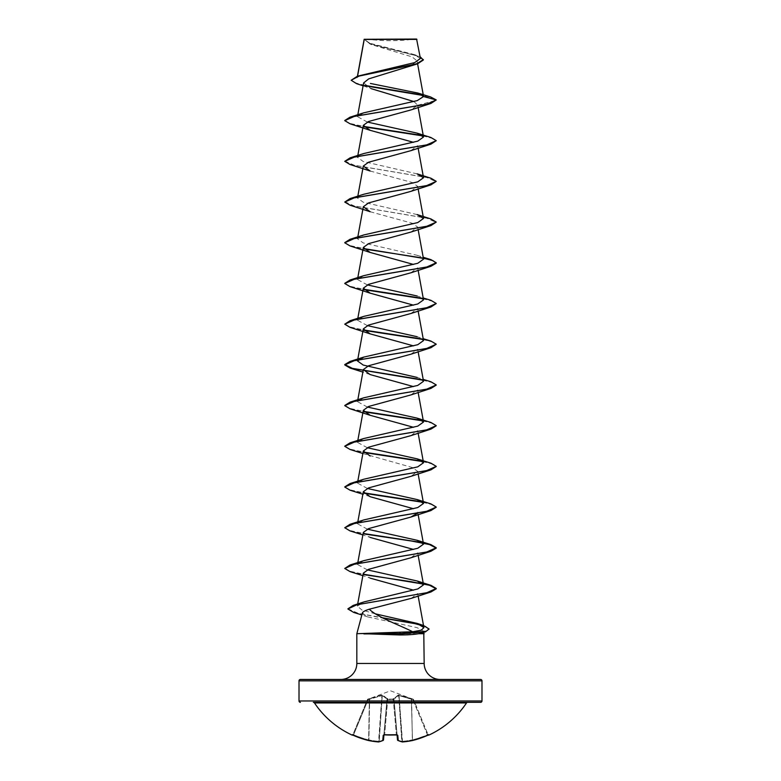 <?xml version="1.0" encoding="UTF-8"?>
<svg xmlns="http://www.w3.org/2000/svg" width="781" height="781" viewBox="0 0 781 781"><rect width="100%" height="100%" fill="white"/><g stroke="black" fill="none" stroke-linecap="round" stroke-linejoin="round"><path stroke-width="0.59" stroke-dasharray="3.9 2.93" d="M427.685 735.321L412.885 699.688L413.52 699.483L412.885 699.688L427.412 734.755A90.801 90.459 180 0 1 412.348 739.9L411.636 699.229L412.885 699.688L399.101 695.578L411.636 699.229L412.348 739.9A90.801 90.459 180 0 0 427.412 734.755L427.685 735.321L428.74 734.901L427.412 734.755L428.017 734.491L413.52 699.483L428.017 734.491A0.683 0.683 157.5 0 0 428.945 734.853L427.685 735.312A91.484 91.143 0 0 1 412.514 740.505A91.152 83.899 77.1 0 1 402.518 741.94A91.152 34.755 84.6 0 1 398.242 740.505A0.683 0.615 -64.1 0 1 397.549 739.9L397.549 739.9A0.683 0.615 -64.1 0 0 397.705 740.32M397.07 734.98L397.5 739.9A0.683 0.664 -5 0 0 398.242 740.505L397.783 735.312L396.406 734.853A91.406 84.446 0 0 1 390.5 735.028A91.406 84.446 0 0 1 384.594 734.853L383.93 734.98L387.064 699.229L383.93 734.98M367.88 699.102L368.115 699.688L381.899 695.578L369.364 699.229L368.652 739.9A90.801 90.459 180 0 1 353.588 734.755L352.905 734.667L367.48 699.483L368.115 699.688L367.48 699.483L352.983 734.491L353.588 734.755L368.115 699.688L353.588 734.755A90.801 90.459 180 0 0 368.652 739.9L369.364 699.229L368.115 699.688L367.88 699.102L381.987 694.992L387.679 699.102L393.321 699.102A0.683 0.644 -5 0 1 393.975 699.688L397.06 734.882L393.936 699.229L397.051 734.755L393.975 699.688L387.708 699.483L393.292 699.483L396.357 734.491L397.051 734.755L396.357 734.491A90.723 83.811 180 0 1 384.642 734.491L383.822 735.019L384.642 734.491A90.723 83.811 180 0 0 390.5 734.667A90.723 83.811 180 0 0 396.357 734.491L393.292 699.483L393.975 699.688A0.683 0.644 -5 0 0 393.321 699.102L398.261 694.992L413.12 699.102L399.013 694.992L393.321 699.102L387.679 699.102L382.739 694.992L367.88 699.102A0.683 0.683 22.5 0 0 367.48 699.483L367.48 699.483A0.683 0.683 -157.5 0 1 367.88 699.102M413.491 699.405L390.5 690.804L367.509 699.405M466.521 702.939L314.479 702.939M467.663 702.334L313.337 702.334M366.172 39.05A182.979 182.979 0 0 0 414.828 39.05L366.172 39.05L414.828 39.05M340.819 679.46L440.181 679.46M362.364 613.056L367.587 616.863L417.074 627.651L423.448 631.038L423.78 632.259M424.171 633.713L356.829 633.713M357.434 76.196L357.142 77.807L357.571 76.157M423.351 59.981L417.493 56.017L370.223 44.117L364.2 39.265L371.815 44.702L412.085 56.876L417.074 60.918L409.517 66.678M363.624 82.932L371.16 88.653L363.097 85.803M414.028 101.589L417.708 105.25L410.835 109.965M418.138 148.175L417.679 145.686L410.835 150.674M370.165 171.029L412.368 182.549L417.679 186.395L410.835 191.384M370.165 211.739L412.378 223.268L417.679 227.105L410.835 232.094M418.138 270.314L417.679 267.815L410.826 272.813M418.138 311.023L417.679 308.534L410.835 313.523M418.138 351.733L417.679 349.244L410.835 354.232M418.138 392.443L417.679 389.953L410.835 394.942M418.138 433.152L417.679 430.663L410.826 435.661M362.862 453.517L412.388 467.536L417.679 471.382L410.835 476.371M363.321 532.447L370.165 537.435L362.862 534.936M418.138 555.291L417.679 552.802L410.835 557.79M363.321 573.156L370.165 578.145L362.862 575.646M418.138 596.001L417.679 593.511L411.314 598.324M375.349 613.846L361.857 609.971L357.327 606.095L364.2 601.858M367.314 569.866L357.473 564.497L363.829 560.641M367.324 529.157L357.483 523.787L363.839 519.921M367.314 488.447L357.493 483.078L363.858 479.212M367.314 447.738L357.483 442.368L363.839 438.502M367.324 407.018L357.473 401.649L363.829 397.793M423.517 381.294L417.161 377.438L423.175 379.381M423.507 340.584L417.152 336.718L423.175 338.671M367.314 325.599L357.493 320.23L363.858 316.364M423.517 299.875L417.171 296.009L423.175 297.951M367.324 284.889L357.483 279.52L363.839 275.654M423.527 259.165L417.171 255.299L363.233 242.93L357.473 238.801L363.829 234.944M417.152 214.59L363.243 202.211L357.483 198.091L363.839 194.235M417.142 173.87L363.243 161.511L357.483 157.381L363.848 153.515M367.314 122.041L357.483 116.672L363.829 112.806M357.366 77.27L363.263 74.361M420.403 58.468L413.745 54.426L369.813 43.258L364.19 39.353L416.937 39.401M417.708 105.25L436.247 100.29L423.009 95.467M365.43 85.861L356.566 83.655M420.1 56.72L369.237 43.394L364.2 39.265M430.663 96.981L422.462 95.009M364.834 85.402L354.701 82.669L351.186 79.935M423.448 631.038L420.852 633.186M350.054 123.788L363.741 126.776M422.814 135.904L432.752 138.452L436.247 141M350.054 164.508L426.524 177.404L436.247 181.709M350.064 205.218L426.533 218.124L436.247 222.419M350.054 245.927L363.731 248.905M422.824 258.042L423.341 258.15M350.054 286.637L363.731 289.614M422.824 298.752L432.752 301.3L436.247 303.848M350.064 327.356L363.731 330.324M422.824 339.462L432.752 342.01L436.247 344.558M422.824 380.181L432.528 382.641L436.228 385.101M350.054 408.775L363.731 411.753M422.814 420.881L432.518 423.351L436.228 425.811M350.064 449.485L363.731 452.463M422.824 461.6L432.518 464.06L436.228 466.521M350.064 490.204L363.741 493.182M422.833 502.31L432.528 504.77L436.228 507.24M350.054 530.914L363.731 533.892M350.064 571.624L363.731 574.601M353.695 612.421L383.237 618.201M344.772 120.479L349.986 123.437L363.497 126.395M422.257 135.455L430.936 137.505M344.753 161.013L354.476 165.318L430.946 178.224M344.753 201.723L354.467 206.028L430.936 218.934M344.772 242.608L349.986 245.566L363.487 248.524M344.772 283.318L349.986 286.276L363.497 289.234M422.277 298.303L430.946 300.353M344.753 323.861L349.703 326.907L363.487 329.943M422.277 339.022L423.273 339.218M422.267 379.722L430.936 381.782M344.772 405.456L349.986 408.414L363.497 411.372M422.257 420.432L430.946 422.492M344.772 446.166L349.976 449.124L363.487 452.082M422.277 461.151L430.946 463.201M344.772 486.875L349.986 489.833L363.497 492.801M422.277 501.861L430.936 503.911M344.753 527.419L349.712 530.465L363.497 533.511M422.267 542.57L430.946 544.63M344.753 568.129L349.703 571.175L363.487 574.22M347.916 608.819L358.118 613.261L382.251 617.703M419.983 624.488L423.468 625.474M364.405 39.05L416.595 39.05M414.701 702.334L366.299 702.334M384.594 734.853L383.217 735.312A0.683 0.625 -175 0 0 383.949 734.755A0.683 0.625 -175 0 1 383.92 734.882M383.217 735.312L382.758 740.505A91.152 34.755 -84.6 0 1 378.482 741.94A0.683 0.635 -100.4 0 0 379.205 741.325L379.205 741.325A0.683 0.635 -100.4 0 1 378.912 741.852M378.482 741.94A91.152 83.899 -77.1 0 1 368.486 740.505A91.484 91.143 0 0 1 353.315 735.312L352.055 734.853A0.683 0.683 -157.5 0 0 352.983 734.491L352.26 734.901L352.983 734.491A0.683 0.683 22.5 0 1 352.309 734.911M397.5 739.929A0.683 0.683 0 0 0 397.88 740.456L402.303 741.94A0.683 0.683 0 0 0 402.479 741.95L402.166 741.325A90.469 83.264 -102.9 0 0 412.085 739.9A90.469 83.264 -102.9 0 1 402.166 741.325L399.013 694.992L402.518 741.94A0.683 0.635 -79.6 0 1 401.795 741.325L398.73 695.578L393.975 699.044L398.73 695.578A0.683 0.625 66.7 0 0 398.261 694.992A0.683 0.625 66.7 0 1 398.73 695.578L401.795 741.325A0.683 0.635 -79.6 0 0 402.088 741.852M382.27 695.578L387.025 699.044L382.27 695.578A0.683 0.625 113.3 0 1 382.739 694.992A0.683 0.625 113.3 0 0 382.27 695.578L379.205 741.325L382.27 695.578M383.295 740.32A0.683 0.615 -115.9 0 0 383.451 739.9A90.469 34.491 95.4 0 1 379.205 741.325A90.469 34.491 95.4 0 0 383.451 739.9L387.025 699.044A0.683 0.615 131.8 0 1 387.62 698.468A0.683 0.615 131.8 0 0 387.025 699.044L383.451 739.9A0.683 0.615 -115.9 0 1 382.758 740.505A0.683 0.664 -175 0 0 383.5 739.9L383.822 735.019M387.708 699.483L387.025 699.688L387.708 699.483L384.642 734.491L387.679 699.102A0.683 0.644 -175 0 0 387.025 699.688A0.683 0.644 -175 0 1 387.679 699.102L387.708 699.483M393.975 699.044L393.975 699.044A0.683 0.615 48.2 0 0 393.38 698.468A0.683 0.615 48.2 0 1 393.975 699.044L397.549 739.9A90.469 34.491 -95.4 0 0 401.795 741.325A90.469 34.491 -95.4 0 1 397.549 739.9L393.975 699.044M411.343 698.468L411.372 699.044L411.343 698.468M411.636 699.229L411.87 698.653L411.636 699.229M412.885 699.688L413.12 699.102L412.885 699.688M393.282 698.653A0.683 0.644 -5 0 1 393.936 699.229A0.683 0.644 -5 0 0 393.282 698.653M387.718 698.653A0.683 0.644 -175 0 0 387.064 699.229A0.683 0.644 -175 0 1 387.718 698.653M381.987 694.992L381.899 695.578L381.987 694.992M369.657 698.468L369.628 699.044L369.657 698.468M369.13 698.653L369.364 699.229L369.13 698.653M402.479 741.95L412.485 740.515L411.372 699.044L412.505 740.505M397.783 735.312A0.683 0.625 -5 0 1 397.051 734.755A0.683 0.625 -5 0 0 397.08 734.882M428.74 734.901L428.017 734.491A0.683 0.683 -22.5 0 0 428.691 734.911M368.486 740.505L368.652 739.9L368.515 740.515L378.521 741.95L378.834 741.325A90.469 83.264 102.9 0 1 368.915 739.9L369.628 699.044L368.915 739.9A90.469 83.264 102.9 0 0 378.834 741.325L381.899 695.578L378.551 741.95A0.683 0.683 0 0 0 378.697 741.94M368.515 740.515L368.915 739.9L368.534 740.515M353.315 735.321L353.588 734.755L353.315 735.321L352.26 734.901M356.829 663.45L424.171 663.45M299.016 680.837L481.984 680.837M481.984 700.957L299.016 700.957M352.055 734.853L352.905 734.667M417.074 60.918L417.601 63.808M357.825 114.748L357.473 116.672M417.679 104.947L418.138 107.466M357.825 155.468L357.473 157.381M357.825 196.177L357.473 198.091M417.679 186.395L418.138 188.885M357.825 236.887L357.473 238.81M417.679 227.105L418.138 229.594M357.825 277.597L357.473 279.52M357.825 318.316L357.473 320.23M357.825 399.735L357.473 401.649M357.825 440.445L357.473 442.358M357.825 481.155L357.473 483.068M417.679 471.382L418.138 473.872M357.825 521.874L357.473 523.787M417.679 512.092L418.138 514.581M357.825 562.584L357.473 564.497M357.698 603.986L357.317 606.085M371.815 44.712L370.223 44.117M416.302 55.275L413.745 54.426M367.587 616.873L361.857 614.979M370.165 374.587L362.862 372.088M370.174 496.726L362.862 494.227M417.171 255.299L423.175 257.242M397.178 735.019L396.299 734.921M383.12 740.456A0.683 0.683 0 0 0 383.5 739.929"/><path stroke-width="1.17" d="M397.705 740.32A0.683 0.615 -64.1 0 0 398.242 740.505A91.152 34.755 84.6 0 0 402.518 741.94A91.152 83.899 77.1 0 0 412.514 740.505A0.683 0.683 0 0 1 412.485 740.515L412.514 740.505A91.484 91.143 0 0 0 427.685 735.312L429.013 735.028A0.683 0.683 0 0 1 428.408 735.019M429.013 735.028A91.484 91.484 0 0 0 466.521 702.939L314.479 702.939A91.484 91.484 0 0 0 351.987 735.028L353.315 735.321A91.484 91.143 0 0 0 368.486 740.505L378.551 741.95A0.683 0.683 0 0 0 378.697 741.94A0.683 0.635 -100.4 0 1 378.482 741.94A91.152 34.755 -84.6 0 0 382.758 740.505L383.217 735.312L384.594 734.853A91.406 84.446 0 0 0 396.406 734.853L397.783 735.312L398.242 740.505A0.683 0.664 -5 0 1 397.5 739.929A0.683 0.683 0 0 0 397.88 740.456L402.303 741.94A0.683 0.635 -79.6 0 0 402.518 741.94L412.485 740.515A0.683 0.683 0 0 0 412.514 740.505L427.822 735.263M466.521 702.939A1.377 1.377 0 0 1 467.663 702.334L313.337 702.334A1.377 1.377 0 0 1 314.479 702.939M366.299 702.334L480.618 702.334A1.377 1.377 0 0 0 481.984 700.957L481.984 680.837L299.016 680.837L299.016 700.957L481.984 700.957M300.382 702.334A1.377 1.377 0 0 1 299.016 700.957M363.097 85.803L356.566 83.655L351.186 80.267L357.464 76.187L414.731 62.578L420.403 58.468L416.595 39.05L364.18 39.284M416.937 39.401L364.219 39.45L357.571 76.157M300.382 679.46L480.618 679.46L300.382 679.46A1.377 1.377 0 0 0 299.016 680.837M480.618 679.46A1.377 1.377 0 0 1 481.984 680.837M440.181 679.46A16.01 16.01 0 0 1 424.171 663.45L356.829 663.45A16.01 16.01 0 0 1 340.819 679.46L440.181 679.46M369.286 609.209C365.098 610.517 362.794 611.796 362.364 613.056L356.829 633.713L412.641 631.751C399.13 624.81 377.496 617.39 369.286 609.209L411.314 598.324L430.936 591.978L356.878 604.738L347.906 608.995L353.695 612.421L361.857 614.979M423.78 632.259L424.171 663.45M356.829 633.713L356.829 663.45M363.858 633.713L399.745 634.963C407.682 634.963 413.959 634.543 418.587 633.713L424.171 633.713M351.186 80.267L358.713 76.157L417.562 63.827L368.71 78.871L363.624 82.932L357.825 114.748M371.16 88.653L414.028 101.589M423.546 96.541L436.247 99.948L426.533 104.254L350.064 117.15L363.829 112.806L417.269 100.603L423.546 96.541L418.03 93.076L430.663 96.981L436.247 99.948L430.936 103.434L410.835 109.965L368.612 121.494L363.321 125.331L370.174 130.32L413.491 142.318M430.946 144.153L410.835 150.674L368.622 162.204L363.321 166.041L370.165 171.029L350.054 164.508L344.753 161.355L354.476 157.049L430.946 144.153L436.247 140.658L426.524 144.963L350.064 157.869L344.753 161.355M430.936 184.863L410.835 191.384L368.622 202.904L363.321 206.75L370.165 211.739L350.064 205.218L344.753 202.064L354.476 197.769L430.936 184.863L436.247 181.368L426.533 185.673L350.054 198.579L344.753 202.064M436.247 222.087L426.533 226.383L350.064 239.289L363.829 234.944L417.757 222.575L423.517 218.446L417.152 214.59L430.936 218.934L436.247 222.087L430.936 225.572L410.835 232.094L368.622 243.623L363.321 247.46L370.174 252.448L413.5 264.447M423.341 258.15L432.899 260.639L436.247 263.138L430.946 266.282L410.826 272.813L368.622 284.333L363.331 288.179L370.174 293.168L413.5 305.166M423.175 297.951L430.946 300.353L436.247 303.506L430.936 307.001L410.835 313.523L368.612 325.052L363.321 328.889L370.165 333.877L413.5 345.876M423.273 339.218L430.946 341.072L436.247 344.216L430.936 347.711L410.835 354.232L368.622 365.752L363.321 369.598L370.165 374.587L413.491 386.585M436.228 385.101L430.946 388.421L410.835 394.942L368.632 406.462L363.321 410.308L370.174 415.297L413.5 427.295M410.826 435.661L368.622 447.181L363.321 451.018L370.165 456.016M436.228 466.521L430.936 469.85L410.835 476.371L368.603 487.9L363.321 491.737L370.174 496.726L413.491 508.724M417.493 513.156L410.835 517.081L368.622 528.6L363.321 532.447L357.825 562.584M370.165 537.435L413.491 549.433M363.731 533.892L411.333 540.999L429.521 544.562L436.247 548.116L430.946 551.269L410.835 557.79L368.632 569.31L363.321 573.156L357.698 603.986M370.165 578.145L413.53 590.153M412.641 631.751L421.242 630.199L423.898 627.621L417.025 623.365L375.349 613.846M363.487 574.22L430.946 585.34L436.247 588.483L426.856 592.711L353.227 605.392L364.19 601.858L417.825 588.942L423.517 584.852L417.161 580.996L367.314 569.866M417.161 540.276L430.946 544.63L436.247 547.774L426.524 552.079L350.054 564.985L363.829 560.641L417.757 548.272L423.527 544.142L417.161 540.286L367.324 529.157M417.171 499.567L430.936 503.911L436.247 507.064L426.524 511.37L350.064 524.266L363.839 519.921L417.757 507.552L423.517 503.433L417.161 499.567L367.314 488.447M417.161 458.857L430.946 463.201L436.247 466.355L426.533 470.65L350.064 483.556L363.848 479.212L417.757 466.843L423.527 462.723L417.161 458.857L367.314 447.738M417.171 418.147L430.946 422.492L436.247 425.645L426.524 429.94L350.054 442.847L363.839 438.502L417.767 426.133L423.527 422.004L417.171 418.147L367.324 407.018M423.175 379.381L430.936 381.782L436.247 384.935L426.524 389.231L350.064 402.137L363.829 397.793L417.757 385.423L423.517 381.294M417.161 377.438L363.243 365.069L357.473 360.939L363.839 357.083L417.747 344.704L423.507 340.584M417.152 336.718L367.314 325.599M436.247 303.506L426.533 307.812L350.054 320.718L363.858 316.364L417.757 303.994L423.517 299.875M417.171 296.009L367.324 284.889M363.487 248.524L430.936 259.643L436.247 262.797L426.524 267.102L350.064 279.998L363.839 275.654L417.767 263.285L423.527 259.165L418.138 229.594M350.054 198.579L363.839 194.235L417.747 181.856L423.507 177.736L417.142 173.87L430.946 178.224L436.247 181.368M350.064 157.869L363.839 153.515L417.747 141.146L423.507 137.026L417.161 133.16L367.314 122.041M418.03 93.076L370.428 83.46M423.009 95.467L365.43 85.861M417.562 63.827L423.351 59.981L420.1 56.72M422.462 95.009L364.834 85.402M364.151 39.333L357.434 76.196L416.654 63.778L423.351 59.639M417.025 623.365L423.468 625.474L429.072 628.988L425.528 631.819L418.587 633.713M430.936 103.434L354.467 116.34L344.753 120.645L350.054 123.788L370.174 130.32M363.741 126.776L422.814 135.904M430.936 225.572L354.467 238.478L344.753 242.784L350.054 245.927L370.174 252.458M363.731 248.905L422.824 258.042M430.946 266.282L354.467 279.188L344.753 283.493L350.054 286.637L370.174 293.168M363.731 289.614L422.824 298.752M430.936 307.001L354.476 319.898L344.753 324.203L350.064 327.356L370.165 333.877M363.731 330.324L422.824 339.462M430.936 347.711L354.467 360.617L344.753 364.912L350.064 368.066L422.824 380.181M430.946 388.421L354.467 401.327L344.753 405.622L350.054 408.775L370.174 415.307M363.731 411.753L422.814 420.881M436.228 425.811L430.936 429.13L354.476 442.036L344.753 446.332L350.064 449.485L362.862 453.517M363.731 452.463L422.824 461.6M430.936 469.85L354.467 482.746L344.753 487.051L350.064 490.204L362.862 494.227M363.741 493.182L422.833 502.31M436.228 507.24L430.946 510.559L354.467 523.455L344.753 527.761L350.054 530.914L362.862 534.936M430.946 551.269L354.476 564.175L344.753 568.47L350.064 571.624L362.862 575.646M363.731 574.601L411.323 581.708L429.511 585.272L436.247 588.825L430.936 591.978M383.237 618.201L415.043 623.677L425.206 626.421L429.062 629.154M425.528 631.819L400.848 633.889L399.638 632.376M350.064 117.15L344.772 120.479M363.497 126.395L422.257 135.455M417.171 133.16L430.936 137.505L436.247 140.658M350.064 239.289L344.772 242.608M350.064 279.998L344.772 283.318M363.497 289.234L422.277 298.303M350.054 320.718L344.753 324.203M363.487 329.943L422.277 339.022M436.247 344.216L426.533 348.521L350.064 361.427L344.753 364.571L352.358 368.359L422.267 379.722M350.064 402.137L344.772 405.456M363.497 411.372L422.257 420.432M350.054 442.847L344.772 446.166M363.487 452.082L422.277 461.151M350.064 483.556L344.772 486.875M363.497 492.801L422.277 501.861M350.064 524.266L344.753 527.761M363.497 533.511L422.267 542.57M350.054 564.985L344.753 568.47M353.227 605.392L347.916 608.819M382.251 617.703L419.983 624.488M429.072 628.988L426.221 631.263L400.848 633.547L363.721 633.547M363.858 633.889L400.848 633.889L399.745 634.963M480.618 702.334L414.701 702.334M397.5 739.929A0.683 0.664 -5 0 1 397.5 739.9L397.07 734.98M383.93 734.98L383.5 739.9A0.683 0.664 -175 0 1 382.758 740.505A0.683 0.615 -115.9 0 0 383.12 740.456L378.697 741.94A0.683 0.635 -100.4 0 0 378.912 741.852M378.482 741.94L378.482 741.94A91.152 83.899 -77.1 0 1 368.486 740.505A0.683 0.683 0 0 0 368.515 740.515A0.683 0.683 0 0 1 368.486 740.505L352.26 734.901L368.486 740.505M397.08 734.882A0.683 0.625 -5 0 0 397.783 735.312M352.055 734.853A0.683 0.683 22.5 0 0 352.309 734.911L352.983 734.491M397.051 734.755L384.594 734.853M383.92 734.882A0.683 0.625 -175 0 1 383.217 735.312M383.295 740.32A0.683 0.615 -115.9 0 1 383.12 740.456A0.683 0.683 0 0 0 383.5 739.929M417.601 63.808L423.527 96.336M418.138 107.466L423.527 137.026M363.321 125.331L357.825 155.468M418.138 148.175L423.527 177.736M363.321 166.041L357.825 196.177M418.138 188.885L423.527 218.446M363.321 206.75L357.825 236.887M363.321 247.46L357.825 277.597M418.138 270.314L423.527 299.875M363.321 288.169L357.825 318.316M418.138 311.023L423.527 340.584M363.321 328.889L357.473 360.939M418.138 351.733L423.527 381.294M363.321 369.598L357.825 399.735M418.138 392.443L423.527 422.004M363.321 410.308L357.825 440.445M418.138 433.152L423.527 462.723M363.321 451.018L357.825 481.155M418.138 473.872L423.527 503.433M363.321 491.737L357.825 521.874M418.138 514.581L423.527 544.142M418.138 555.291L423.527 584.852M418.138 596.001L423.898 627.621M362.862 372.088L350.064 368.066M410.835 435.661L430.936 429.13M410.835 517.081L430.946 510.559M417.161 580.996L430.946 585.34M363.839 357.073L350.064 361.427M423.175 338.671L430.946 341.072M423.175 257.242L430.936 259.643M428.74 734.901L428.017 734.491L428.74 734.901L427.685 735.321L412.514 740.505M397.178 735.019L383.949 734.755M351.987 735.028L352.905 734.667M384.603 734.921L383.822 735.019M383.12 740.456L378.697 741.94"/></g></svg>
